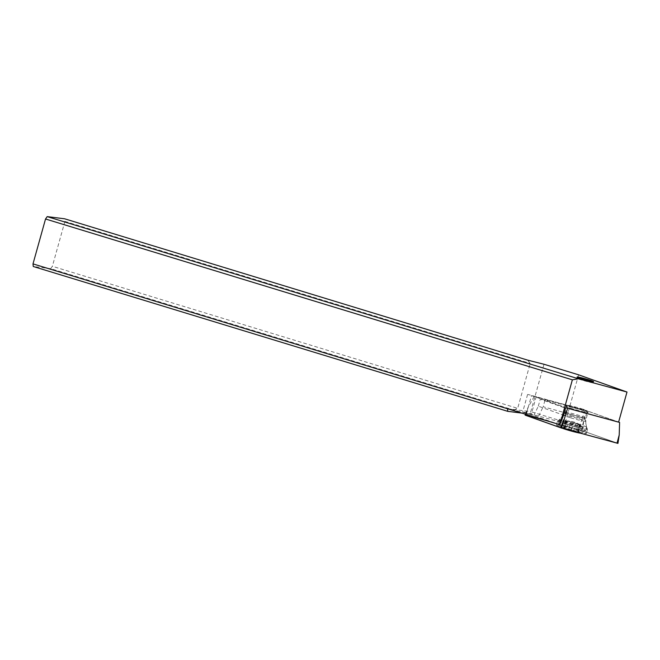 <?xml version="1.0" encoding="UTF-8"?>
<svg xmlns="http://www.w3.org/2000/svg" width="660" height="660" viewBox="0 0 660 660"><rect width="100%" height="100%" fill="white"/><g stroke="black" fill="none" stroke-linecap="round" stroke-linejoin="round"><path stroke-width="0.49" stroke-dasharray="3.3 2.47" d="M617.941 443.38L581.765 430.493L524.898 415.024M557.601 424.982A15.568 0.932 -164.4 0 1 574.505 429.115A15.568 0.932 -164.4 0 1 586.41 433.389A15.568 0.932 -164.4 0 1 585.238 433.422A15.568 0.932 -164.4 0 1 568.334 429.289A15.568 0.932 -164.4 0 1 556.429 425.015A15.568 0.932 -164.4 0 1 557.601 424.982M567.22 408.103L534.295 396.379L586.278 410.561L618.618 422.07M587.078 412.492A11.41 0.685 15.6 0 0 587.936 412.467A11.41 0.685 15.6 0 0 579.208 409.34A11.41 0.685 15.6 0 0 566.808 406.304A11.41 0.685 15.6 0 0 565.95 406.329A11.41 0.685 15.6 0 0 574.687 409.464A11.41 0.685 15.6 0 0 587.078 412.492M619.212 434.973L617.711 443.272L581.765 430.493L525.154 415.058M586.278 410.561L581.295 430.353M525.814 415.222L528.165 407.179L534.295 396.379M586.352 429.429A15.568 0.932 15.6 0 0 587.524 429.396A15.568 0.932 15.6 0 0 587.515 429.338A15.568 0.932 15.6 0 0 575.207 425.007A15.568 0.932 15.6 0 0 558.715 420.998A15.568 0.932 15.6 0 0 557.576 420.981A15.568 0.932 15.6 0 0 557.543 421.03A15.568 0.932 15.6 0 0 569.448 425.304A15.568 0.932 15.6 0 0 586.352 429.429M578.606 374.814L565.372 422.202L530.755 411.634L530.062 414.125L513.703 410.008L50.704 268.67L52.363 266.293L64.903 221.405L64.63 218.79M50.704 268.67L33.272 266.5M527.629 360.129L530.203 363.445L517.671 408.342L52.363 266.293M64.903 221.405L530.203 363.445M513.703 410.008L517.671 408.342M530.062 414.125L521.796 413.102M543.988 364.254L530.755 411.634L507.523 408.738M559.779 424.693L522.745 411.799L579.183 427.111L565.372 422.202M533.849 415.47L538.312 406.164L563.59 415.165M538.312 406.164L540.268 399.185L565.546 408.177M618.601 422.12L585.073 410.182L528.066 394.482L541.398 398.986L540.268 399.185M572.591 408.862A11.674 0.701 -164.4 0 1 565.736 406.23A11.674 0.701 -164.4 0 1 581.303 409.942A11.674 0.701 -164.4 0 1 588.184 412.492A11.674 0.701 -164.4 0 1 572.591 408.862M585.073 410.182L582.598 417.524L543.155 406.766L545.102 399.787L584.545 410.545M579.183 427.111L582.598 417.524M538.692 416.072L543.155 406.766M546.241 399.589L545.102 399.787M581.171 408.639A10.378 0.619 -164.4 0 1 587.284 410.908A10.378 0.619 -164.4 0 1 587.284 410.949A10.378 0.619 -164.4 0 1 573.424 407.674A10.378 0.619 -164.4 0 1 567.303 405.364A10.378 0.619 -164.4 0 1 567.328 405.331A10.378 0.619 -164.4 0 1 581.171 408.639M578.275 424.017A14.008 0.841 -164.4 0 1 586.542 427.103A14.008 0.841 -164.4 0 1 586.542 427.135A14.008 0.841 -164.4 0 1 567.814 422.722A14.008 0.841 -164.4 0 1 559.556 419.603A14.008 0.841 -164.4 0 1 559.573 419.578A14.008 0.841 -164.4 0 1 578.275 424.017M566.841 426.212A14.008 0.841 15.6 0 0 585.527 430.666A14.008 0.841 15.6 0 0 585.56 430.625A14.008 0.841 15.6 0 0 577.302 427.515A14.008 0.841 15.6 0 0 558.583 423.093A14.008 0.841 15.6 0 0 558.591 423.151A14.008 0.841 15.6 0 0 566.841 426.212M580.264 433.158A10.378 0.619 15.6 0 0 581.064 433.174A10.378 0.619 15.6 0 0 574.967 430.832A10.378 0.619 15.6 0 0 561.115 427.606A10.378 0.619 15.6 0 0 562.708 428.365M566.131 429.33L563.26 427.993L570.793 429.734L578.935 432.704L566.131 429.33L568.169 422.029L566.462 421.41L566.989 421.979M565.323 421.014L565.859 420.932C567.509 420.923 567.715 421.088 566.462 421.41C567.715 421.088 567.509 420.923 565.859 420.932L566.948 421.072C569.184 421.138 570.471 421.426 570.826 421.954L579.142 424.644M578.374 432.473L580.412 425.18L579.802 424.702L580.767 425.725L579.323 425.04C577.376 423.935 576.081 423.646 575.446 424.157L568.169 422.029M565.826 420.932A25.938 25.938 0 0 1 579.199 424.248L577.054 431.929M580.412 425.18L580.767 425.725M588.217 380.87A8.563 0.511 -164.4 0 1 593.266 382.775A8.563 0.511 -164.4 0 1 581.831 380.077A8.563 0.511 -164.4 0 1 576.782 378.172A8.563 0.511 -164.4 0 1 588.217 380.87M582.145 430.617L583.646 422.317M525.261 414.158L528.165 407.179L525.476 414.224M585.511 418.135A11.41 0.685 -164.4 0 1 573.111 415.107A11.41 0.685 -164.4 0 1 564.382 411.972A11.41 0.685 -164.4 0 1 565.24 411.947A11.41 0.685 -164.4 0 1 577.632 414.975A11.41 0.685 -164.4 0 1 586.369 418.11A11.41 0.685 -164.4 0 1 585.511 418.135M541.398 398.986L566.288 407.847M536.25 396.536L531.415 413.845M526.573 413.242L531.407 395.934M571.164 415.767A10.378 0.619 15.6 0 0 585.024 419.042A10.378 0.619 15.6 0 0 578.911 416.732A10.378 0.619 15.6 0 0 565.042 413.465A10.378 0.619 15.6 0 0 571.164 415.767M570.397 417.739A10.931 0.652 -164.4 0 1 563.962 415.288A10.931 0.652 -164.4 0 1 578.556 418.753A10.931 0.652 -164.4 0 1 585.007 421.162A10.931 0.652 -164.4 0 1 570.397 417.739M564.432 428.711L566.462 421.41M565.859 420.932L563.821 428.224M564.91 428.365L566.948 421.072M568.788 429.256L570.826 421.954M571.577 430.007L573.614 422.713M576.064 431.376L578.102 424.083M577.764 431.995L579.802 424.702M577.285 432.341L579.323 425.04M573.408 431.45L575.446 424.157M570.619 430.699L572.657 423.398M557.576 420.981L558.723 420.214C561.511 418.102 563.401 415.354 564.382 411.972L565.95 406.329M587.515 429.338L586.938 428.084C585.643 424.834 585.453 421.509 586.369 418.11L587.936 412.467M556.429 425.015L557.543 421.03M586.41 433.389L587.524 429.396M527.579 394.49L522.745 411.799M587.284 410.908L588.184 412.492M586.542 427.103L585.024 419.042L587.284 410.949M558.583 423.093L559.556 419.603L565.042 413.465L567.303 405.364M567.328 405.331L565.736 406.23M585.56 430.625L586.542 427.135M581.064 433.174L585.527 430.666M561.115 427.606L558.591 423.151M566.14 421.476L564.127 428.678M567.286 421.096L565.141 428.777M565.232 420.923L563.26 427.993M580.082 424.817L578.069 432.019M580.907 425.634L578.935 432.704M593.587 381.628L593.266 382.775M577.096 377.025L576.782 378.172"/><path stroke-width="0.99" d="M525.261 414.158L525.129 415.132L561.066 427.911L617.941 443.38L619.212 434.973L619.6 422.425L567.616 408.243L561.536 428.051L617.711 443.272M618.618 422.07L619.6 422.425M627 392.04L578.457 378.799L47.198 216.62L64.63 218.79L527.629 360.129L543.988 364.254L578.606 374.814L627 392.04L618.601 422.12L566.288 407.847L565.546 408.177L563.59 415.165L559.779 424.693L33 263.885L33.272 266.5L507.796 411.353L507.523 408.738M588.538 379.723A8.563 0.511 15.6 0 0 577.096 377.025A8.563 0.511 15.6 0 0 582.153 378.931A8.563 0.511 15.6 0 0 593.587 381.628A8.563 0.511 15.6 0 0 588.538 379.723M47.198 216.62L45.532 218.996L33 263.885M578.457 378.799L572.368 379.822L45.532 218.996M572.368 379.822L559.936 424.363M521.796 413.102L507.796 411.353M562.708 428.365A10.378 0.619 15.6 0 0 567.22 429.866A10.378 0.619 15.6 0 0 580.264 433.158M525.154 415.058L561.536 428.051M560.687 427.787L563.722 419.842M617.017 443.19L619.212 434.973M525.476 414.224L525.129 415.132"/></g></svg>

